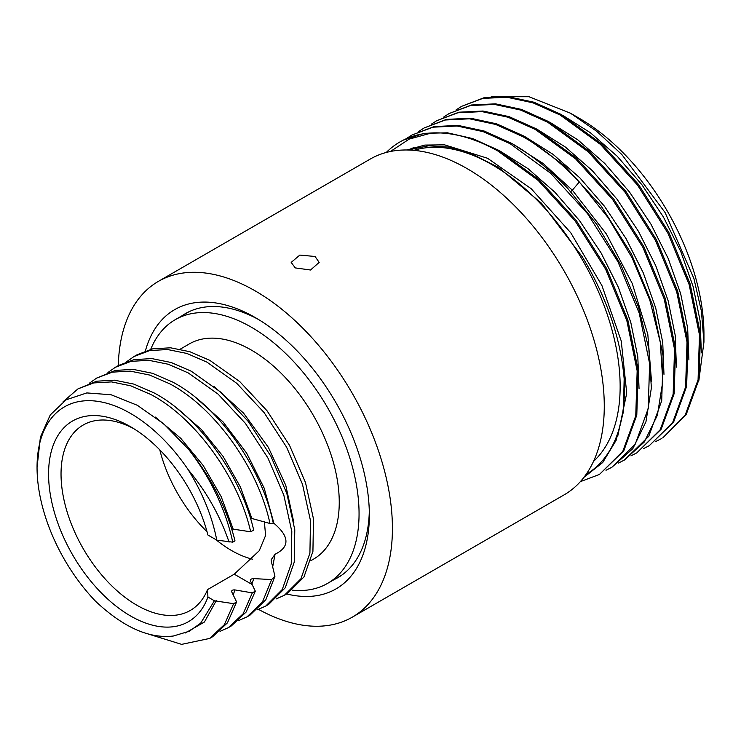 <?xml version="1.0" encoding="UTF-8"?>
<svg xmlns="http://www.w3.org/2000/svg" width="741" height="741" viewBox="0 0 741 741"><rect width="100%" height="100%" fill="white"/><g stroke="black" fill="none" stroke-linecap="round" stroke-linejoin="round"><path stroke-width="1.11" d="M580.333 481.659L599.423 474.462L622.801 451.315L635.759 415.747L637.158 370.833L626.803 320.464L605.536 269.029L575.146 220.966L538.198 180.443L497.822 150.988C474.351 137.946 452.251 131.944 431.521 132.972L409.227 139.095L390.433 151.488M403.271 140.142L424.047 133.324L447.471 132.815L472.702 138.586L498.841 150.395L539.216 179.859L576.165 220.373L606.555 268.437L627.822 319.88L638.177 370.241L636.788 415.155L623.82 450.732L599.423 474.462M386.246 152.47A193.855 111.928 60 0 1 399.908 141.957A193.855 111.928 60 0 1 431.521 132.972M698.846 380.55L703.95 342.083L703.95 334.163A176.238 101.749 -120 0 0 579.332 118.319L570.496 113.216L528.981 96.719L491.237 96.701M258.489 319.482A152.442 88.012 -120 0 0 185.343 313.656A152.442 88.012 -120 0 0 181.767 315.925M295.279 267.909L291.185 262.407L299.818 255.089L315.073 256.488L319.167 262.407L310.535 270.011L295.279 267.909M118.291 365.591A193.873 111.937 60 0 1 158.389 281.376A193.873 111.937 60 0 1 255.33 290.972A193.873 111.937 -120 0 1 381.986 461.819A193.873 111.937 -120 0 1 352.262 617.179L564.114 494.868A193.873 111.937 60 0 0 593.837 339.508A193.873 111.937 60 0 0 467.182 168.661A193.873 111.937 60 0 0 370.241 159.065L158.389 281.376M258.535 609.38A193.873 111.937 -120 0 0 352.262 617.179M334.024 579.657A152.442 88.012 -120 0 0 337.785 577.693A152.442 88.012 -120 0 0 369.305 511.429M286.693 593.967A161.251 93.097 -120 0 0 369.351 515.106A161.251 93.097 -120 0 0 255.33 317.611L255.33 317.611A161.251 93.097 -120 0 0 145.384 350.91M579.332 118.319L570.496 113.216L596.69 131.287L621.81 154.499L665.103 212.574L693.882 278.459L701.412 311.183L703.95 342.083M443.627 117.087L449.185 113.503L470.34 105.593L494.432 104.416L520.534 110.029L547.664 122.209L588.058 151.673L625.006 192.188L655.387 240.251L676.653 291.695L687.009 342.055L685.62 386.978L672.652 422.546L649.273 445.684L643.373 448.685M649.273 445.684L673.671 421.962L686.638 386.385L688.028 341.471L677.672 291.111L656.396 239.649L626.006 191.586L589.058 151.071L548.692 121.617L521.562 109.446L495.46 103.833L471.369 105L449.185 113.503M431.16 124.284L436.718 120.7L457.882 112.78L481.974 111.613L508.076 117.226L535.206 129.406L575.581 158.861L612.538 199.385L642.929 247.438L664.186 298.882L674.542 349.243L673.152 394.166L660.185 429.743L636.806 452.881L630.915 455.872M636.806 452.881L661.204 429.15L674.18 393.582L675.57 348.668L665.214 298.299L643.948 246.855L613.557 198.792L576.618 158.278L536.225 128.814L509.086 116.643L482.984 111.03L458.901 112.197L436.718 120.7M418.702 131.481L424.26 127.897L445.424 119.986L469.507 118.81L495.618 124.432L522.748 136.594C542.431 147.709 561.298 162.844 579.332 181.99L608.213 217.771L632.184 258.007L649.876 300.327L660.277 342.259L662.815 381.328L657.378 415.247L644.29 442.025L624.348 460.068L618.448 463.069M624.348 460.068L648.745 436.347L661.713 400.77L663.102 355.847L652.747 305.487L631.48 254.052L601.099 205.989L564.142 165.465L523.767 136.011L496.637 123.84L470.535 118.217L446.443 119.394L424.26 127.897M611.881 467.265L632.842 448.629L645.93 421.851L651.376 387.932L648.838 348.863L638.436 306.931L620.745 264.611L596.774 224.375L567.893 188.594C549.859 169.448 530.991 154.313 511.309 143.208L484.169 131.037L458.068 125.414L433.985 126.6L411.801 135.094L432.966 127.183L457.049 126.007L483.151 131.629L510.28 143.791L550.656 173.246L587.604 213.769L617.994 261.832L639.261 313.276L649.616 363.636L648.227 408.55L635.259 444.128L611.881 467.265L605.99 470.266M662.75 437.894L686.129 414.756L699.096 379.188L700.486 334.274L690.13 283.905L668.864 232.461L638.473 184.398L601.525 143.874L561.15 114.429L534.02 102.258L507.918 96.636L483.827 97.812L461.643 106.315L482.817 98.396L506.909 97.228L533.001 102.842L560.131 115.012L600.506 144.467L637.455 184.981L667.845 233.054L689.111 284.498L699.467 334.858L698.078 379.781L685.11 415.349L662.75 437.903M655.831 441.488L661.732 438.487M456.085 109.9L461.643 106.315M406.124 138.762L411.801 135.094M701.357 352.864L700.125 320.964L693.159 286.656L680.747 251.468L663.408 216.983L641.919 184.759L617.197 156.24L590.345 132.695L562.53 115.207M651.515 381.522L647.81 334.358L632.295 283.571L606.351 233.961L572.339 190.187L570.718 191.65M408.096 150.006L428.391 145.81L449.241 147.126L470.137 153.026L498.637 167.531L541.532 203.256L582.306 256.84L586.798 264.444C608.491 302.699 620.949 340.841 624.163 378.892L623.357 411.987L616.123 440.339L602.748 462.477L583.936 477.334M579.332 181.99L572.339 190.187L543.153 163.502L512.679 143.986M413.534 147.57L412.487 148.561M639.048 388.729L637.806 356.829L630.823 322.53L618.402 287.36L601.062 252.894L579.573 220.688L554.861 192.188L528.018 168.661L500.221 151.183M617.772 435.977L626.719 393.147L621.254 341.055L601.914 285.544L570.774 232.794L531.214 188.733L487.559 158.268L444.581 144.847L424.825 145.079L406.966 149.988M586.048 474.444A187.158 108.056 -120 0 0 624.163 378.892M413.904 150.349A181.082 104.546 60 0 1 492.098 164.724A181.082 104.546 -120 0 1 607.009 313.684A181.082 104.546 -120 0 1 593.495 461.411M78 388.858L96.673 381.198L114.494 380.179L133.778 384.088L153.813 392.767C198.662 416.368 241.334 475.768 253.681 530.074L250.699 531.797C238.343 477.491 195.68 418.091 150.831 394.49L130.796 385.82L111.511 381.902L93.69 382.93L78 388.858L63.068 401.798M176.738 408.134L201.367 429.493L223.124 456.475L240.38 486.939L251.875 518.478L269.965 523.489C258.303 468.571 215.085 407.643 169.522 383.699L149.487 375.02L130.203 371.111L112.382 372.139L96.691 378.067L89.244 383.301M96.691 378.067L115.364 370.407L133.185 369.389L152.47 373.297L172.505 381.976C218.604 406.17 262.231 468.247 273.355 523.6L269.965 523.489M130.509 615.947A115.874 66.903 60 0 1 48.573 474.027A115.874 66.903 60 0 1 130.509 426.723L130.509 426.723A115.874 66.903 60 0 1 130.518 426.723A115.874 66.903 60 0 1 207.925 535.021L216.78 540.133C212.102 516.292 202.552 492.784 188.121 469.618A132.176 76.314 -120 0 0 89.578 400.686A132.176 76.314 -120 0 0 37.05 467.376A132.176 76.314 -120 0 0 95.58 601.275C123.349 627.34 149.274 638.918 173.366 636.01L189.251 631.249L200.654 623.2L214.39 600.775L207.925 597.042A115.874 66.903 60 0 1 130.509 615.947M264.389 521.729L265.584 535.502L259.248 550.72L234.258 574.182L207.526 589.614A107.065 61.809 60 0 1 190.27 610.454A107.065 61.809 60 0 1 136.742 605.156A107.065 61.809 60 0 1 66.801 510.808A107.065 61.809 60 0 1 83.214 425.019A107.065 61.809 60 0 1 133.695 428.631M207.526 589.614L207.925 597.042M215.872 539.605A107.065 61.809 60 0 0 231.451 550.48A107.065 61.809 -120 0 0 252.644 559.214M207.035 531.714A107.065 61.809 60 0 1 159.787 449.88M238.713 620.55L247.022 616.873L262.434 602.053L271.614 579.564L253.765 578.61C251.208 578.721 250.088 579.49 250.402 580.916L255.312 591.161L252.32 592.883L234.925 589.919C232.554 589.771 231.479 590.392 231.683 591.79L236.611 601.951L233.628 603.674L214.39 600.775M231.627 591.086L231.683 591.79M231.729 528.935L250.699 531.797M234.99 540.865L232.748 542.162A140.985 81.399 -120 0 0 188.427 449.139C211.352 477.5 226.866 508.076 234.99 540.865M216.78 540.133L232.748 542.162M148.376 634.055L181.619 644.364L209.638 638.446L224.44 624.58L233.628 603.674M216.233 600.71L204.433 622.005L185.333 632.971M155.36 417.081L180.748 438.311L203.275 465.598L221.198 496.665L233.1 528.954M229.071 542.116C220.096 515.755 206.443 491.589 188.121 469.618M234.925 589.919L233.211 594.93M220.003 631.36L228.33 627.664L243.141 613.789L252.32 592.883M253.765 578.61L251.903 584.13M255.312 591.161L246.123 612.066L231.322 625.932L228.33 627.664M107.936 372.51L115.383 367.277L131.074 361.339L148.895 360.321L168.179 364.229L188.214 372.908L218.03 394.073L245.345 423.278L267.899 457.975L283.822 495.127L291.806 531.492L291.241 563.892L282.265 589.503L265.713 606.073L257.386 609.778M273.151 522.674L273.901 523.276C289.564 536.53 289.944 546.858 275.05 554.249L271.197 559.733L271.187 560.798L274.948 576.229L265.824 599.765L250.013 615.141L247.022 616.873M115.383 367.277L118.365 365.545L134.065 359.617L151.877 358.598L171.162 362.506L191.197 371.185L221.013 392.341L248.337 421.555L270.891 456.243L286.813 493.395L294.788 529.769L294.233 562.169L285.248 587.78L268.705 604.35L265.713 606.073M274.948 576.229L271.614 579.564M284.405 595.282L287.397 593.56L303.94 576.989L312.924 551.378L313.489 518.978L305.505 482.604L289.583 445.452L267.029 410.764L239.704 381.55L209.888 360.395L189.863 351.716L170.569 347.798L152.757 348.835L137.066 354.754L134.075 356.486L149.765 350.558L167.586 349.53L186.871 353.448L206.906 362.117L236.712 383.292L264.037 412.487L286.591 447.184L302.504 484.327L310.498 520.701L309.923 553.092L300.957 578.721L284.396 595.264L276.069 598.987M126.637 361.719L134.075 356.486M236.611 601.951L227.431 622.857L212.621 636.732L209.638 638.455M37.05 467.376L40.403 437.116L50.268 414.923L66.079 399.825L86.808 392.925L111.104 394.758L137.335 405.29L163.705 423.824L188.427 449.139M250.486 518.348L251.875 518.478M250.356 580.157L250.402 580.916M195.411 397.324L222.995 421.833L246.66 453.149L264.176 488.134L273.901 523.276M275.05 554.249L272.614 567.273M214.056 386.506L243.594 413.154L268.399 447.425L285.776 485.336L293.834 522.516M180.211 349.178L189.27 343.944A124.247 71.738 60 0 1 251.394 350.104A124.247 71.738 -120 0 1 332.561 459.587A124.247 71.738 -120 0 1 313.517 559.149L310.877 560.668M292.408 590.179A152.266 87.91 -120 0 0 327.522 583.417A152.266 87.91 -120 0 0 350.864 461.402A152.266 87.91 -120 0 0 251.394 327.226A152.266 87.91 -120 0 0 175.256 319.677A152.266 87.91 -120 0 0 150.738 349.289M688.898 359.941L687.648 328.05L680.673 293.742L668.243 258.572L650.913 224.115L629.424 191.91L604.712 163.409L577.869 139.882L550.072 122.404M676.431 367.138L675.19 335.238L668.206 300.939L655.785 265.769L638.446 231.312L616.957 199.107L592.254 170.606L565.411 147.079L537.614 129.601M663.973 374.335L662.732 342.435L655.748 308.136L643.318 272.966L625.988 238.509L604.499 206.304L579.795 177.803L552.953 154.276L525.147 136.789M234.258 574.182L252.07 584.464M409.856 149.386L412.172 148.005M341.36 575.433L327.522 583.417M189.094 311.692L175.256 319.677"/></g></svg>
